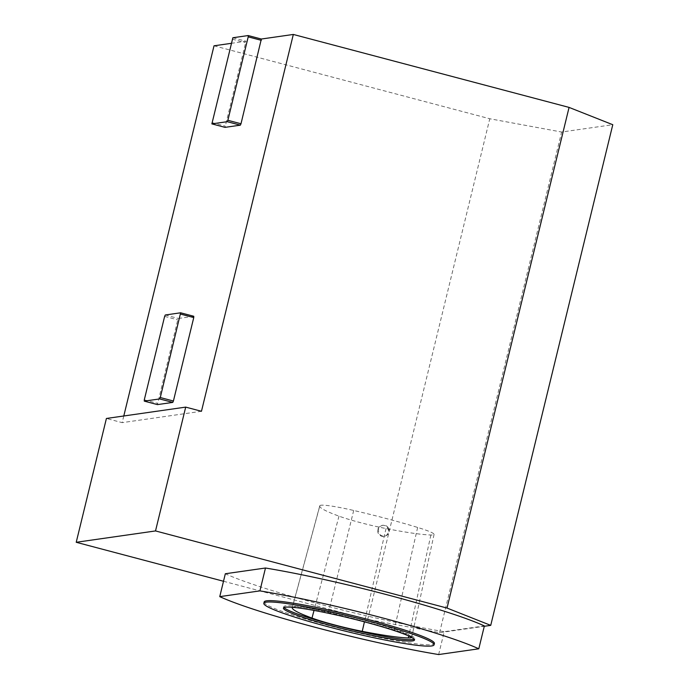 <?xml version="1.0" encoding="UTF-8"?>
<svg xmlns="http://www.w3.org/2000/svg" width="689" height="689" viewBox="0 0 689 689"><rect width="100%" height="100%" fill="white"/><g stroke="black" fill="none" stroke-linecap="round" stroke-linejoin="round"><path stroke-width="0.52" stroke-dasharray="3.44 2.58" d="M284.023 607.526A67.453 5.968 13.7 0 1 283.747 606.742A67.453 5.968 13.7 0 1 350.692 616.922A67.453 5.968 13.7 0 1 414.804 638.694A67.453 5.968 13.7 0 1 414.201 639.263M319.903 505.614A97.476 8.63 -166.3 0 0 319.748 505.915A97.476 8.63 -166.3 0 0 338.988 516.147A39.066 3.462 -166.3 0 0 386.029 528.558A97.476 8.63 -166.3 0 0 430.883 535A39.066 3.462 -166.3 0 0 434.061 534.414A39.066 3.462 -166.3 0 0 417.646 527.447A97.476 8.63 -166.3 0 0 353.698 510.471A39.066 3.462 -166.3 0 0 319.903 505.614L292.394 607.259A100.129 8.862 -166.3 0 0 292.377 607.285A41.719 3.695 -166.3 0 1 328.489 612.443A100.129 8.862 -166.3 0 1 394.177 629.884A41.719 3.695 -166.3 0 1 411.712 637.325A41.719 3.695 -166.3 0 1 411.66 637.437M231.194 43.347L245.999 41.228L225.002 127.362M123.787 415.984L122.16 422.641L106.407 418.473M201.464 411.281L122.16 422.641M193.764 316.268L178.417 318.473L177.771 319.86L157.419 404.607M264.154 601.971A87.615 7.751 -166.3 0 0 329.135 625.603A87.615 7.751 -166.3 0 0 434.397 643.466M388.389 527.92C387.097 525.914 385.297 525.027 382.972 525.251C380.664 525.69 379.174 527.068 378.511 529.367C378.227 533.82 380.259 536.12 384.608 536.257C388.717 534.905 389.974 532.123 388.389 527.92M377.839 529.462A5.564 5.409 -98.1 0 1 388.441 530.091A5.564 5.409 -98.1 0 1 383.876 536.361A5.564 5.409 -98.1 0 1 377.839 529.462M144.294 399.827L157.428 403.306M164.637 316.389L177.771 319.86M165.282 314.994L178.417 318.473M211.876 122.582L225.01 126.061M232.219 39.144L245.353 42.615M232.865 37.749L245.999 41.228M438.643 654.55L444.224 631.667A145.121 12.85 13.7 0 1 225.329 573.756M484.376 625.922L444.224 631.667M223.503 581.258L367.728 619.411L439.573 632.683L484.289 626.284M214.021 45.801L489.776 118.758L561.621 132.03L612.779 124.709M367.728 619.411L489.776 118.758M439.573 632.683L561.621 132.03M353.698 510.471L328.489 612.443M338.988 516.147L314.02 610.42M386.029 528.558L364.429 621.84M430.883 535L408.741 636.007M417.646 527.447L394.177 629.884M319.748 505.915L292.231 607.569M283.747 606.742L283.42 608.094M414.804 638.694L414.477 640.038M434.061 534.414L411.712 637.325M383.876 536.361L384.608 536.257M382.3 525.345L382.972 525.251"/><path stroke-width="1.03" d="M414.201 639.263A67.453 5.968 13.7 0 1 333.769 624.94A67.453 5.968 13.7 0 1 284.023 607.526M292.377 607.285A100.129 8.862 -166.3 0 0 292.231 607.569A100.129 8.862 -166.3 0 0 311.996 618.076A41.719 3.695 -166.3 0 0 362.233 631.339A100.129 8.862 -166.3 0 0 408.319 637.954A41.719 3.695 -166.3 0 0 411.66 637.437M484.289 626.284L490.732 625.362L612.779 124.709L569.071 107.406L293.325 34.45L261.346 39.032L240.995 123.77L240.349 125.165L225.002 127.362L211.876 123.882L227.224 121.686L227.87 120.299L248.212 36.853L248.221 35.552L232.865 37.749L211.876 123.882M490.732 625.362L447.023 608.06L569.071 107.406M333.442 626.284A67.453 5.968 13.7 0 1 283.42 608.094A67.453 5.968 13.7 0 1 350.365 618.266A67.453 5.968 13.7 0 1 414.477 640.038A67.453 5.968 13.7 0 1 333.442 626.284M123.787 415.984L214.021 45.801L231.194 43.347M447.023 608.06L155.516 530.935L185.703 407.113L201.464 411.281L293.325 34.45M144.285 401.127L157.419 404.607L172.767 402.402L173.413 401.015L193.755 317.569L193.764 316.268L180.63 312.797L165.282 314.994L164.637 316.389L144.294 399.827L144.285 401.127L159.633 398.931L160.287 397.536L180.63 312.797M219.757 596.64L259.908 590.886A145.121 12.85 13.7 0 1 478.795 648.805L438.643 654.55A145.121 12.85 13.7 0 1 219.757 596.64L225.329 573.756L265.48 568.012A145.121 12.85 13.7 0 1 484.376 625.922L478.795 648.805M434.07 644.818L434.397 643.466A87.615 7.751 -166.3 0 0 351.114 615.182A87.615 7.751 -166.3 0 0 264.154 601.971L263.827 603.314A87.615 7.751 -166.3 0 0 328.799 626.947A87.615 7.751 -166.3 0 0 434.07 644.818A87.615 7.751 -166.3 0 0 350.787 616.526A87.615 7.751 -166.3 0 0 263.827 603.314M180.621 314.098L193.755 317.569M160.287 397.536L173.413 401.015M159.633 398.931L172.767 402.402M227.87 120.299L240.995 123.77M227.224 121.686L240.349 125.165M248.221 35.552L261.346 39.032M248.212 36.853L261.338 40.332M259.908 590.886L265.48 568.012M155.516 530.935L76.221 542.286L106.407 418.473L185.703 407.113M76.221 542.286L223.503 581.258M314.02 610.42L311.996 618.076M364.429 621.84L362.233 631.339M408.741 636.007L408.319 637.954"/></g></svg>
